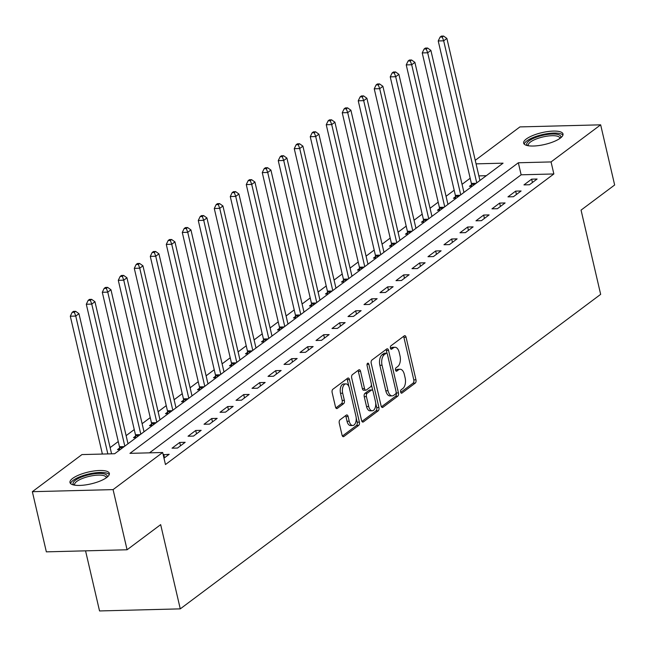 <?xml version="1.0" encoding="UTF-8"?>
<svg xmlns="http://www.w3.org/2000/svg" width="647" height="647" viewBox="0 0 647 647"><rect width="100%" height="100%" fill="white"/><g stroke="black" fill="none" stroke-linecap="round" stroke-linejoin="round"><path stroke-width="0.97" d="M400.647 392.082A1.779 0.962 88.5 0 0 401.577 393.206A1.779 0.962 88.5 0 0 401.916 393.077L415.261 383.089A2.539 1.367 88.5 0 0 415.964 379.789L406.073 337.273A2.539 1.367 88.5 0 0 404.755 335.672A2.539 1.367 88.5 0 0 404.27 335.85L390.917 345.83A1.779 0.962 88.5 0 0 390.424 348.143A1.779 0.962 88.5 0 0 391.354 349.267A1.779 0.962 88.5 0 0 391.694 349.137L393.416 347.851A8.136 4.383 88.5 0 1 394.969 347.269A8.136 4.383 88.5 0 1 399.199 352.397L400.024 355.939A8.136 4.383 88.5 0 1 397.759 366.509L396.037 367.803A1.779 0.962 88.5 0 0 395.535 370.116A1.779 0.962 88.5 0 0 396.465 371.232A1.779 0.962 88.5 0 0 396.805 371.111L398.528 369.817A8.136 4.383 88.5 0 1 400.081 369.243A8.136 4.383 88.5 0 1 404.31 374.37L405.135 377.913A8.136 4.383 88.5 0 1 402.871 388.475L401.148 389.769A1.779 0.962 88.5 0 0 400.647 392.082M72.65 478.4A20.211 6.074 166.9 0 1 94.171 470.959A20.211 6.074 166.9 0 1 109.351 473.378A20.211 6.074 166.9 0 1 106.69 477.518A20.211 6.074 166.9 0 1 85.161 484.967A20.211 6.074 166.9 0 1 69.989 482.541A20.211 6.074 166.9 0 1 72.65 478.4M526.31 138.992A20.211 6.074 166.9 0 1 547.831 131.551A20.211 6.074 166.9 0 1 563.011 133.969A20.211 6.074 166.9 0 1 560.351 138.11A20.211 6.074 166.9 0 1 538.83 145.559A20.211 6.074 166.9 0 1 523.649 143.133A20.211 6.074 166.9 0 1 526.31 138.992M339.974 419.863A2.539 1.367 88.5 0 0 339.271 423.17L342.045 435.099A2.539 1.367 88.5 0 0 343.363 436.701A2.539 1.367 88.5 0 0 343.848 436.515L358.673 425.427A2.539 1.367 88.5 0 0 359.376 422.127L349.485 379.611A2.539 1.367 88.5 0 0 348.159 378.002A2.539 1.367 88.5 0 0 347.682 378.188L332.857 389.276A2.539 1.367 88.5 0 0 332.146 392.575L335.502 406.987A2.539 1.367 88.5 0 0 336.828 408.589A2.539 1.367 88.5 0 0 337.305 408.411L343.654 403.663A2.539 1.367 88.5 0 0 344.358 400.364L342.692 393.214A6.802 3.664 88.5 0 1 345.878 383.897A6.802 3.664 88.5 0 1 349.412 388.184L355.931 416.183A6.802 3.664 88.5 0 1 352.744 425.491A6.802 3.664 88.5 0 1 349.21 421.205L348.126 416.539A2.539 1.367 88.5 0 0 346.8 414.937A2.539 1.367 88.5 0 0 346.315 415.115L339.974 419.863M475.246 160.327L519.921 126.909L600.651 124.831L614.65 184.993L581.055 210.121L600.659 294.353L180.27 608.867L160.666 524.636L127.079 549.772L113.079 489.609L32.35 491.688L81.943 454.582L114.665 453.741L503.059 163.165L476.071 163.861M600.651 124.831L551.058 161.928L518.336 162.769L129.942 453.353L162.664 452.504L113.079 489.609M162.664 452.504L165.462 464.538L553.856 173.962L551.058 161.928M381.107 405.871A2.539 1.367 88.5 0 0 382.434 407.473A2.539 1.367 88.5 0 0 382.919 407.295L397.735 396.199A2.539 1.367 88.5 0 0 398.447 392.899L388.548 350.383A2.539 1.367 88.5 0 0 387.229 348.782A2.539 1.367 88.5 0 0 386.744 348.959L371.92 360.047A2.539 1.367 88.5 0 0 371.216 363.347L381.107 405.871M378.204 410.813L363.379 421.909A2.539 1.367 88.5 0 1 362.902 422.087A2.539 1.367 88.5 0 1 361.576 420.485L351.685 377.961A2.539 1.367 88.5 0 1 352.389 374.662L358.729 369.914A2.539 1.367 88.5 0 1 359.214 369.736A2.539 1.367 88.5 0 1 360.541 371.338L364.552 388.58A2.539 1.367 88.5 0 0 365.87 390.181A2.539 1.367 88.5 0 0 366.356 390.004L370.561 386.857A2.539 1.367 88.5 0 0 371.273 383.55L367.092 365.604A1.779 0.962 88.5 0 1 367.925 363.161A1.779 0.962 88.5 0 1 368.855 364.285L378.916 407.513A2.539 1.367 88.5 0 1 378.204 410.813L376.02 410.869L361.94 421.407M553.856 173.962L521.134 174.803L149.497 452.843M531.64 179.154L523.965 184.896L529.416 184.759L537.099 179.017L531.64 179.154L532.424 182.511M515.651 191.124L507.968 196.866L513.427 196.728L521.102 190.986L515.651 191.124L516.427 194.48M499.654 203.093L491.971 208.835L497.43 208.698L505.105 202.948L499.654 203.093L500.43 206.45M483.657 215.055L475.974 220.805L481.433 220.659L489.108 214.917L483.657 215.055L484.433 218.411M467.66 227.024L459.977 232.774L465.436 232.629L473.111 226.887L467.66 227.024L468.436 230.381M451.663 238.994L443.979 244.736L449.439 244.598L457.114 238.856L451.663 238.994L452.439 242.35M435.666 250.963L427.982 256.705L433.441 256.568L441.117 250.818L435.666 250.963L436.442 254.32M419.668 262.933L411.993 268.675L417.444 268.537L425.119 262.787L419.668 262.933L420.453 266.289M403.671 274.894L395.996 280.644L401.447 280.499L409.122 274.757L403.671 274.894L404.456 278.25M387.674 286.864L379.999 292.614L385.45 292.468L393.133 286.726L387.674 286.864L388.459 290.22M371.677 298.833L364.002 304.575L369.453 304.438L377.136 298.696L371.677 298.833L372.462 302.189M355.68 310.803L348.005 316.545L353.456 316.407L361.139 310.657L355.68 310.803L356.465 314.159M339.683 322.772L332.008 328.514L337.459 328.377L345.142 322.627L339.683 322.772L340.468 326.128M323.686 334.734L316.011 340.484L321.462 340.338L329.145 334.596L323.686 334.734L324.47 338.09M307.689 346.703L300.014 352.453L305.465 352.308L313.148 346.566L307.689 346.703L308.473 350.059M291.7 358.673L284.017 364.415L289.476 364.277L297.151 358.535L291.7 358.673L292.476 362.029M275.703 370.642L268.02 376.384L273.479 376.247L281.154 370.496L275.703 370.642L276.479 373.998M259.706 382.612L252.023 388.354L257.482 388.216L265.157 382.466L259.706 382.612L260.482 385.968M243.709 394.573L236.026 400.323L241.485 400.178L249.16 394.435L243.709 394.573L244.485 397.929M227.712 406.542L220.029 412.285L225.488 412.147L233.163 406.405L227.712 406.542L228.488 409.899M211.715 418.512L204.031 424.254L209.491 424.117L217.166 418.374L211.715 418.512L212.491 421.868M195.718 430.481L188.042 436.224L193.493 436.086L201.168 430.336L195.718 430.481L196.502 433.838M179.72 442.451L172.045 448.193L177.496 448.056L185.171 442.305L179.72 442.451L180.505 445.807M163.982 458.165L169.182 454.275L163.198 454.809M470.175 178.249L462.055 184.33M454.178 190.218L446.058 196.3M438.181 202.188L430.061 208.261M422.184 214.157L414.064 220.231M406.187 226.127L398.067 232.2M390.198 238.088L382.07 244.17M374.201 250.057L366.073 256.139M358.203 262.027L350.076 268.101M342.206 273.996L334.078 280.07M326.209 285.966L318.081 292.04M310.212 297.927L302.084 304.009M294.215 309.897L286.095 315.979M278.218 321.866L270.098 327.94M262.221 333.836L254.101 339.91M246.224 345.797L238.104 351.879M230.227 357.767L222.107 363.849M214.23 369.736L206.11 375.818M198.233 381.706L190.113 387.779M182.236 393.675L174.116 399.749M166.247 405.637L158.119 411.718M150.25 417.606L142.122 423.688M134.252 429.576L126.125 435.657M118.255 441.545L110.127 447.619M102.258 453.515L101.498 454.081M486.301 175.701L478.869 175.887M471.501 184.743L469.423 186.304L472.229 186.231M455.504 196.712L453.426 198.273L456.232 198.2M439.507 208.682L437.429 210.243L440.235 210.17M423.51 220.651L421.432 222.204L424.238 222.131M407.513 232.621L405.434 234.174L408.241 234.101M391.524 244.582L389.437 246.143L392.244 246.07M375.527 256.552L373.44 258.113L376.247 258.04M359.53 268.521L357.443 270.082L360.25 270.009M343.533 280.491L341.446 282.043L344.253 281.971M327.536 292.46L325.449 294.013L328.255 293.94M311.539 304.422L309.452 305.982L312.266 305.91M295.542 316.391L293.463 317.952L296.269 317.879M279.544 328.361L277.466 329.921L280.272 329.849M263.547 340.33L261.469 341.883L264.275 341.81M247.55 352.3L245.472 353.852L248.278 353.78M231.553 364.261L229.475 365.822L232.281 365.749M215.556 376.23L213.478 377.791L216.284 377.719M199.559 388.2L197.481 389.753L200.287 389.688M183.562 400.169L181.483 401.722L184.29 401.65M167.573 412.131L165.486 413.692L168.293 413.619M151.576 424.1L149.489 425.661L152.296 425.589M135.579 436.07L133.492 437.631L136.299 437.558M119.582 448.039L117.495 449.592L120.302 449.528M85.558 550.84L99.541 610.946L180.27 608.867M127.079 549.772L46.349 551.851L32.35 491.688M521.134 174.803L518.336 162.769M163.723 454.412L164.508 457.769M400.081 369.243L397.897 369.3A8.136 4.383 88.5 0 0 396.344 369.874L398.528 369.817M395.624 370.416L396.344 369.874M394.969 347.269L392.786 347.326A8.136 4.383 88.5 0 0 391.233 347.9L393.416 347.851M390.513 348.442L391.233 347.9M400.736 392.381L413.077 383.145A2.539 1.367 88.5 0 0 413.789 379.846L403.89 337.33A2.539 1.367 88.5 0 0 403.534 336.4M387.1 353.577L386.364 350.439A2.539 1.367 88.5 0 0 386.008 349.509M381.471 406.793L395.56 396.255A2.539 1.367 88.5 0 0 396.263 392.955L396.158 392.503M395.584 393.926A1.779 0.962 88.5 0 0 396.085 391.621L387.399 354.297A1.779 0.962 88.5 0 0 386.469 353.173A1.779 0.962 88.5 0 0 386.13 353.302L384.31 354.661A8.136 4.383 88.5 0 0 382.053 365.231L387.99 390.739A8.136 4.383 88.5 0 0 392.219 395.867A8.136 4.383 88.5 0 0 393.764 395.293L395.584 393.926M384.633 353.335A1.779 0.962 88.5 0 0 384.286 353.23A1.779 0.962 88.5 0 0 383.954 353.351L386.13 353.302M392.219 395.867L390.036 395.924A8.136 4.383 88.5 0 1 385.806 390.796L379.87 365.28A8.136 4.383 88.5 0 1 382.126 354.718L383.954 353.351M365.87 390.181L363.687 390.238A2.539 1.367 88.5 0 1 362.369 388.637L358.357 371.394A2.539 1.367 88.5 0 0 357.993 370.464M371.386 384.609L372.801 390.699M375.697 403.138L376.732 407.57L378.916 407.513M368.717 406.478A6.802 3.664 88.5 0 0 372.251 410.764A6.802 3.664 88.5 0 0 375.438 401.447L373.141 391.589A2.539 1.367 88.5 0 0 371.815 389.979A2.539 1.367 88.5 0 0 371.338 390.165L367.124 393.311A2.539 1.367 88.5 0 0 366.42 396.611L368.717 406.478L366.534 406.534A6.802 3.664 88.5 0 0 370.068 410.821L372.251 410.764M371.815 389.979L369.639 390.036A2.539 1.367 88.5 0 0 369.154 390.222L371.338 390.165M366.534 406.534L364.237 396.668A2.539 1.367 88.5 0 1 364.948 393.368L369.154 390.222M376.02 410.869A2.539 1.367 88.5 0 0 376.732 407.57M352.744 425.491L350.561 425.548A6.802 3.664 88.5 0 1 347.027 421.262L345.943 416.595A2.539 1.367 88.5 0 0 345.579 415.673M345.878 383.897L343.703 383.954A6.802 3.664 88.5 0 0 340.516 393.271L342.692 393.214M335.866 407.917L341.47 403.72A2.539 1.367 88.5 0 0 342.174 400.42L340.516 393.271M348.927 386.663L347.302 379.66A2.539 1.367 88.5 0 0 346.946 378.738M342.409 436.021L356.489 425.483A2.539 1.367 88.5 0 0 357.201 422.184L356.19 417.873M479.937 180.464L446.883 38.424L443.68 40.818L438.229 40.955L471.38 183.424A2.588 1.399 -91.5 0 1 471.493 184.395L471.526 186.247M442.273 37.008L443.559 36.054L441.375 36.111L440.097 37.065L442.273 37.008L443.68 40.818L476.734 182.858M443.559 36.054L446.883 38.424M438.229 40.955L440.097 37.065M463.939 192.434L430.886 50.385L427.683 52.779L422.232 52.925L455.383 195.394A2.588 1.399 -91.5 0 1 455.504 196.356L455.528 198.217M426.284 48.978L427.562 48.024L425.378 48.08L424.1 49.035L426.284 48.978L427.683 52.779L460.737 194.828M427.562 48.024L430.886 50.385M422.232 52.925L424.1 49.035M447.942 204.403L414.889 62.355L411.686 64.749L406.235 64.894L439.386 207.363A2.588 1.399 -91.5 0 1 439.507 208.326L439.531 210.186M410.287 60.947L411.565 59.985L409.381 60.042L408.103 61.004L410.287 60.947L411.686 64.749L444.74 206.797M411.565 59.985L414.889 62.355M406.235 64.894L408.103 61.004M431.945 216.365L398.892 74.324L395.689 76.718L390.238 76.856L423.389 219.325A2.588 1.399 -91.5 0 1 423.51 220.295L423.534 222.156M394.29 72.917L395.568 71.954L393.384 72.011L392.106 72.974L394.29 72.917L395.689 76.718L428.743 218.759M395.568 71.954L398.892 74.324M390.238 76.856L392.106 72.974M415.948 228.334L382.895 86.294L379.692 88.688L374.241 88.825L407.392 231.294A2.588 1.399 -91.5 0 1 407.513 232.265L407.537 234.117M378.293 84.878L379.571 83.924L377.387 83.981L376.109 84.935L378.293 84.878L379.692 88.688L412.754 230.728M379.571 83.924L382.895 86.294M374.241 88.825L376.109 84.935M527.628 145.624A17.485 5.257 166.9 0 1 536.759 137.051A17.485 5.257 166.9 0 1 558.62 134.689A17.485 5.257 166.9 0 1 560.545 137.965M559.865 138.466A16.191 4.869 -13.1 0 0 559.825 138.013A16.191 4.869 -13.1 0 0 557.803 136.323A16.191 4.869 -13.1 0 0 539.485 137.876A16.191 4.869 -13.1 0 0 528.292 145.349A16.191 4.869 -13.1 0 0 528.453 145.769M562.93 135.126A20.081 6.033 -13.1 0 0 560.82 133.832A20.081 6.033 -13.1 0 0 539.485 135.352A20.081 6.033 -13.1 0 0 524.232 144.135M73.968 485.032A17.485 5.257 166.9 0 1 75.392 480.268A17.485 5.257 166.9 0 1 96.144 473.58A17.485 5.257 166.9 0 1 106.884 477.373M106.205 477.874A16.191 4.869 -13.1 0 0 106.165 477.421A16.191 4.869 -13.1 0 0 94.009 475.472A16.191 4.869 -13.1 0 0 76.758 481.441A16.191 4.869 -13.1 0 0 74.623 484.757A16.191 4.869 -13.1 0 0 74.793 485.177M109.27 474.534A20.081 6.033 -13.1 0 0 93.2 473.135A20.081 6.033 -13.1 0 0 73.208 480.325A20.081 6.033 -13.1 0 0 70.572 483.544M399.951 240.304L366.898 98.263L363.695 100.657L358.244 100.795L391.395 243.264A2.588 1.399 -91.5 0 1 391.516 244.234L391.548 246.086M362.296 96.848L363.574 95.893L361.39 95.95L360.112 96.904L362.296 96.848L363.695 100.657L396.757 242.698M363.574 95.893L366.898 98.263M358.244 100.795L360.112 96.904M383.954 252.273L350.9 110.225L347.706 112.618L342.247 112.764L375.397 255.233A2.588 1.399 -91.5 0 1 375.519 256.196L375.551 258.056M346.299 108.817L347.576 107.863L345.393 107.92L344.115 108.874L346.299 108.817L347.706 112.618L380.76 254.667M347.576 107.863L350.9 110.225M342.247 112.764L344.115 108.874M367.957 264.243L334.903 122.194L331.709 124.588L326.25 124.734L359.408 267.203A2.588 1.399 -91.5 0 1 359.522 268.165L359.554 270.025M330.302 120.787L331.579 119.824L329.396 119.881L328.118 120.843L330.302 120.787L331.709 124.588L364.762 266.637M331.579 119.824L334.903 122.194M326.25 124.734L328.118 120.843M351.96 276.204L318.906 134.164L315.712 136.557L310.253 136.695L343.411 279.164A2.588 1.399 -91.5 0 1 343.525 280.135L343.557 281.995M314.305 132.756L315.582 131.794L313.399 131.851L312.121 132.805L314.305 132.756L315.712 136.557L348.765 278.598M315.582 131.794L318.906 134.164M310.253 136.695L312.121 132.805M335.963 288.174L302.909 146.133L299.715 148.527L294.256 148.664L327.414 291.134A2.588 1.399 -91.5 0 1 327.528 292.104L327.56 293.956M298.307 144.718L299.585 143.763L297.41 143.82L296.124 144.774L298.307 144.718L299.715 148.527L332.768 290.568M299.585 143.763L302.909 146.133M294.256 148.664L296.124 144.774M319.974 300.143L286.912 158.103L283.718 160.496L278.259 160.634L311.417 303.103A2.588 1.399 -91.5 0 1 311.53 304.074L311.563 305.926M282.31 156.687L283.588 155.733L281.413 155.79L280.127 156.744L282.31 156.687L283.718 160.496L316.771 302.537M283.588 155.733L286.912 158.103M278.259 160.634L280.127 156.744M303.977 312.113L270.915 170.064L267.721 172.458L262.261 172.603L295.42 315.073A2.588 1.399 -91.5 0 1 295.533 316.035L295.566 317.895M266.313 168.657L267.591 167.702L265.416 167.751L264.13 168.713L266.313 168.657L267.721 172.458L300.774 314.507M267.591 167.702L270.915 170.064M262.261 172.603L264.13 168.713M287.98 324.082L254.926 182.033L251.723 184.427L246.272 184.565L279.423 327.042A2.588 1.399 -91.5 0 1 279.536 328.005L279.569 329.865M250.316 180.626L251.602 179.664L249.418 179.72L248.141 180.683L250.316 180.626L251.723 184.427L284.777 326.476M251.602 179.664L254.926 182.033M246.272 184.565L248.141 180.683M271.983 336.044L238.929 194.003L235.726 196.397L230.275 196.534L263.426 339.004A2.588 1.399 -91.5 0 1 263.539 339.974L263.572 341.834M234.319 192.596L235.605 191.633L233.421 191.69L232.144 192.644L234.319 192.596L235.726 196.397L268.78 338.438M235.605 191.633L238.929 194.003M230.275 196.534L232.144 192.644M255.986 348.013L222.932 205.972L219.729 208.366L214.278 208.504L247.429 350.973A2.588 1.399 -91.5 0 1 247.542 351.944L247.575 353.796M218.322 204.557L219.608 203.603L217.424 203.659L216.147 204.614L218.322 204.557L219.729 208.366L252.783 350.407M219.608 203.603L222.932 205.972M214.278 208.504L216.147 204.614M239.988 359.983L206.935 217.942L203.732 220.336L198.281 220.473L231.432 362.943A2.588 1.399 -91.5 0 1 231.553 363.913L231.577 365.765M202.325 216.527L203.611 215.572L201.427 215.629L200.149 216.583L202.325 216.527L203.732 220.336L236.786 362.377M203.611 215.572L206.935 217.942M198.281 220.473L200.149 216.583M223.991 371.952L190.938 229.903L187.735 232.297L182.284 232.443L215.435 374.912A2.588 1.399 -91.5 0 1 215.556 375.875L215.58 377.735M186.336 228.496L187.614 227.542L185.43 227.59L184.152 228.553L186.336 228.496L187.735 232.297L220.789 374.346M187.614 227.542L190.938 229.903M182.284 232.443L184.152 228.553M207.994 383.922L174.941 241.873L171.738 244.267L166.287 244.404L199.438 386.882A2.588 1.399 -91.5 0 1 199.559 387.844L199.583 389.704M170.339 240.466L171.617 239.503L169.433 239.56L168.155 240.522L170.339 240.466L171.738 244.267L204.792 386.316M171.617 239.503L174.941 241.873M166.287 244.404L168.155 240.522M191.997 395.883L158.944 253.842L155.741 256.236L150.29 256.374L183.441 398.843A2.588 1.399 -91.5 0 1 183.562 399.814L183.586 401.674M154.342 252.427L155.62 251.473L153.436 251.529L152.158 252.484L154.342 252.427L155.741 256.236L188.803 398.277M155.62 251.473L158.944 253.842M150.29 256.374L152.158 252.484M176 407.853L142.947 265.812L139.744 268.206L134.293 268.343L167.444 410.813A2.588 1.399 -91.5 0 1 167.565 411.783L167.597 413.635M138.345 264.397L139.623 263.442L137.439 263.499L136.161 264.453L138.345 264.397L139.744 268.206L172.806 410.247M139.623 263.442L142.947 265.812M134.293 268.343L136.161 264.453M160.003 419.822L126.949 277.781L123.755 280.175L118.296 280.313L151.447 422.782A2.588 1.399 -91.5 0 1 151.568 423.753L151.6 425.605M122.348 276.366L123.626 275.412L121.442 275.468L120.164 276.423L122.348 276.366L123.755 280.175L156.809 422.216M123.626 275.412L126.949 277.781M118.296 280.313L120.164 276.423M144.006 431.792L110.952 289.743L107.758 292.137L102.299 292.282L135.458 434.752A2.588 1.399 -91.5 0 1 135.571 435.714L135.603 437.574M106.351 288.336L107.628 287.373L105.445 287.43L104.167 288.392L106.351 288.336L107.758 292.137L140.811 434.186M107.628 287.373L110.952 289.743M102.299 292.282L104.167 288.392M128.009 443.761L94.955 301.712L91.761 304.106L86.302 304.244L119.46 446.713A2.588 1.399 -91.5 0 1 119.574 447.684L119.606 449.544M90.354 300.305L91.631 299.343L89.448 299.399L88.17 300.362L90.354 300.305L91.761 304.106L124.814 446.147M91.631 299.343L94.955 301.712M86.302 304.244L88.17 300.362M111.575 453.822L78.958 313.682L75.764 316.076L70.305 316.213L102.388 454.057M74.356 312.266L75.634 311.312L73.459 311.369L72.173 312.323L74.356 312.266L75.764 316.076L107.839 453.919M75.634 311.312L78.958 313.682M70.305 316.213L72.173 312.323M401.229 393.093L401.916 393.077M391.006 349.154L391.694 349.137M396.118 371.127L396.805 371.111M403.89 337.33L406.073 337.273M413.789 379.846L415.964 379.789M413.077 383.145L415.261 383.089M386.364 350.439L388.548 350.383M396.263 392.955L398.447 392.899M395.56 396.255L397.735 396.199M381.94 407.319L382.919 407.295M382.126 354.718L384.31 354.661M379.87 365.28L382.053 365.231M385.806 390.796L387.99 390.739M362.409 421.933L363.379 421.909M358.357 371.394L360.541 371.338M362.369 388.637L364.552 388.58M367.059 364.334L368.855 364.285M364.948 393.368L367.124 393.311M364.237 396.668L366.42 396.611M345.943 416.595L348.126 416.539M347.027 421.262L349.21 421.205M342.174 400.42L344.358 400.364M341.47 403.72L343.654 403.663M336.335 408.435L337.305 408.411M347.302 379.66L349.485 379.611M357.201 422.184L359.376 422.127M356.489 425.483L358.673 425.427M342.87 436.547L343.848 436.515M471.38 183.424L476.143 183.303M471.493 184.395L474.801 184.306M455.383 195.394L460.146 195.273M455.504 196.356L458.804 196.276M439.386 207.363L444.149 207.234M439.507 208.326L442.807 208.245M423.389 219.325L428.152 219.204M423.51 220.295L426.81 220.215M407.392 231.294L412.155 231.173M407.513 232.265L410.813 232.176M391.395 243.264L396.158 243.143M391.516 244.234L394.816 244.145M375.397 255.233L380.161 255.112M375.519 256.196L378.818 256.115M359.408 267.203L364.164 267.074M359.522 268.165L362.821 268.084M343.411 279.164L348.167 279.043M343.525 280.135L346.824 280.054M327.414 291.134L332.178 291.013M327.528 292.104L330.827 292.015M311.417 303.103L316.181 302.982M311.53 304.074L314.838 303.985M295.42 315.073L300.184 314.952M295.533 316.035L298.841 315.954M279.423 327.042L284.187 326.913M279.536 328.005L282.844 327.924M263.426 339.004L268.19 338.882M263.539 339.974L266.847 339.885M247.429 350.973L252.193 350.852M247.542 351.944L250.85 351.855M231.432 362.943L236.195 362.821M231.553 363.913L234.853 363.824M215.435 374.912L220.198 374.791M215.556 375.875L218.856 375.794M199.438 386.882L204.201 386.752M199.559 387.844L202.859 387.763M183.441 398.843L188.204 398.722M183.562 399.814L186.862 399.725M167.444 410.813L172.207 410.691M167.565 411.783L170.865 411.694M151.447 422.782L156.21 422.661M151.568 423.753L154.868 423.664M135.458 434.752L140.213 434.63M135.571 435.714L138.87 435.633M119.46 446.713L124.216 446.592M119.574 447.684L122.873 447.603M384.286 353.23L386.469 353.173"/></g></svg>
